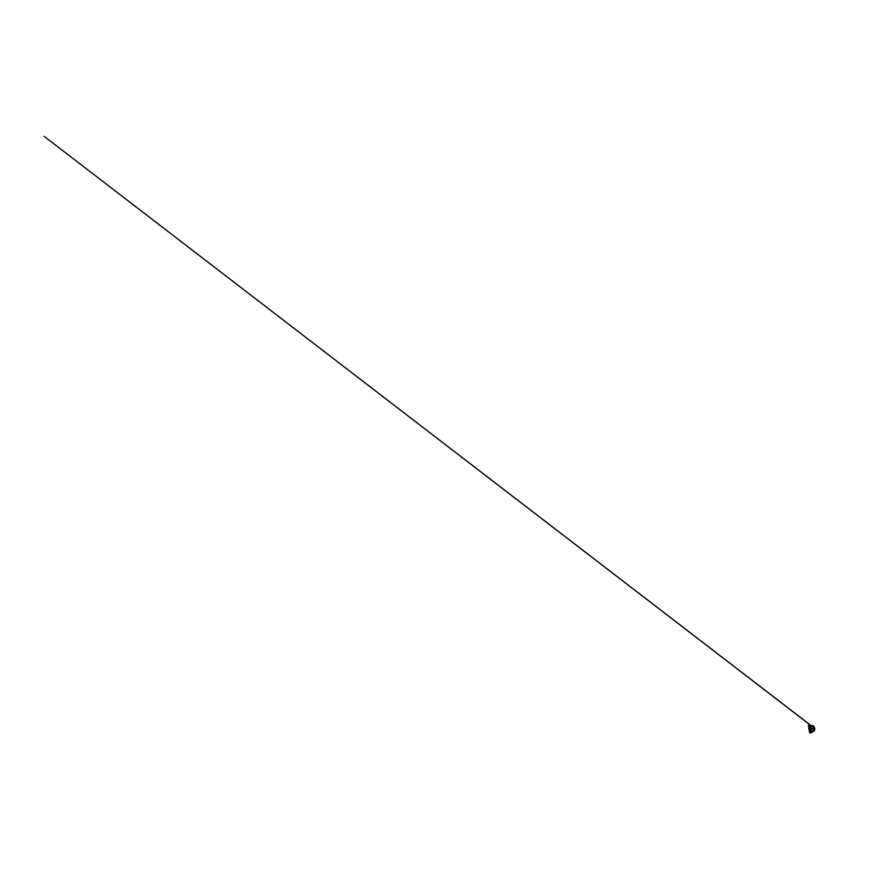 <?xml version="1.0" encoding="UTF-8"?>
<svg xmlns="http://www.w3.org/2000/svg" width="884" height="884" viewBox="0 0 884 884"><rect width="100%" height="100%" fill="white"/><g stroke="black" fill="none" stroke-linecap="round" stroke-linejoin="round"><path stroke-width="1.33" d="M812.44 731.212L811.28 732.692L811.203 729.576L811.192 732.759L810.02 732.692L811.313 732.781L809.667 732.836L810.926 732.781L809.589 732.703L809.744 729.797L811.302 729.687L811.501 732.527L812.352 731.51L811.755 731.134L814.297 730.946L812.727 728.604L809.965 729.079L811.203 729.643L809.7 729.985L810.02 732.692L811.125 732.615L811.147 729.764L810.02 730.04L809.589 732.703L810.142 729.731L809.965 729.079L808.827 729.333L808.904 727.565L808.783 729.057L809.932 728.847L808.783 725.433L809.821 725.079L810.794 727.753L809.656 727.919L808.385 725.587L809.379 728.107L810.849 727.808L809.424 728.151L810.904 727.941L809.435 728.195M810.959 727.775L809.932 724.968L811.589 726.162L810.197 725.079L811.169 726.692L809.976 729.079L808.827 729.333L809.413 730.703L808.783 729.057L812.672 728.239L813.357 725.698L812.672 728.239L814.109 730.957M813.424 728.007L814.175 728.007L813.424 728.007M813.932 728.018L814.142 727.024L814.308 727.963L814.142 727.024L813.07 726.924L813.269 728.018L813.07 726.924L814.142 727.024L813.921 728.018M813.39 728.725L814.418 728.549L813.39 728.725M813.39 728.703L813.589 729.808L813.39 728.703M811.203 730.051L811.214 732.195L811.888 730.748L811.523 732.516L812.385 731.134M811.247 729.808L811.214 732.228L811.799 730.692L811.092 730.736L811.711 730.659L811.236 732.239M813.479 725.731L814.739 728.084L813.479 725.731M814.031 728.626L813.567 729.731L814.584 729.488L814.418 728.549L814.584 729.488L813.589 729.808L814.584 729.488L814.031 728.626M813.048 725.786L811.534 726.206L810.23 725.079L811.501 726.217L810.164 725.178L811.136 726.781L810.042 725.366L810.959 727.83M808.948 727.598L808.429 725.952M808.407 725.786L809.589 725.013L808.363 725.609L809.125 727.864M809.501 730.405L809.545 732.505M809.401 731.632L809.457 730.593M808.805 725.278L809.821 725.079L810.849 727.808L809.932 724.968L811.523 726.206M810.042 725.477L810.904 727.587M814.208 730.969L812.451 731.123L811.192 732.759L811.225 729.83M814.153 730.969L813.446 731.3M809.943 724.88L812.308 725.93M814.407 730.88L814.783 728.35L814.407 730.88M812.186 732.051L813.258 731.322M810.142 732.858L811.269 732.792M811.667 725.963L813.136 725.709M812.297 731.223L811.446 732.449L812.297 731.234M813.092 727.068L813.766 727.112L813.092 727.068M811.136 726.637L810.175 725.167M810.208 732.858L811.236 732.792M809.854 724.913L808.904 725.234M810.882 725.256L809.998 724.902M811.855 730.781L811.435 732.317M809.446 728.206L808.385 725.499M808.385 725.565L809.401 728.14M808.363 725.609L809.888 724.891M809.733 729.897L809.634 732.825M811.269 725.72L810.54 725.156M810.33 725.002L44.2 136.357L811.821 726.239"/></g></svg>

